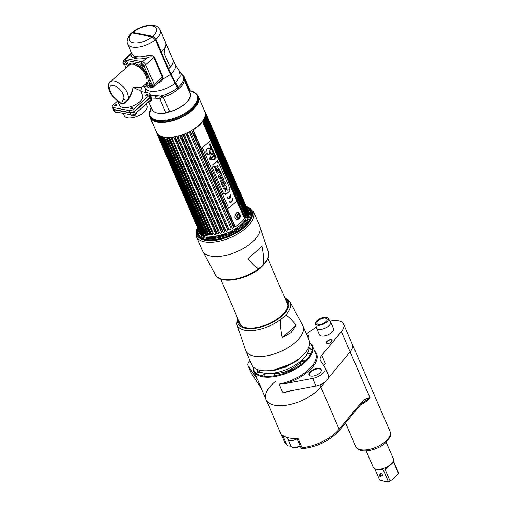 <?xml version="1.0" encoding="UTF-8"?>
<svg xmlns="http://www.w3.org/2000/svg" width="507" height="507" viewBox="0 0 507 507"><rect width="100%" height="100%" fill="white"/><g stroke="black" fill="none" stroke-linecap="round" stroke-linejoin="round"><path stroke-width="0.76" d="M135.553 33.006A15.014 7.092 -23.4 0 0 135.147 33.297M136.415 33.544A13.169 6.223 156.6 0 1 136.827 33.253M198.383 96.641L204.866 111.622A26.288 12.422 156.6 0 1 192.641 129.83A26.288 12.422 156.6 0 1 163.71 137.131A26.288 12.422 156.6 0 1 156.619 132.498L150.135 117.516A26.288 12.422 -23.4 0 0 157.227 122.149A26.288 12.422 -23.4 0 0 186.158 114.848A26.288 12.422 -23.4 0 0 198.383 96.641A26.288 12.422 -23.4 0 0 197.876 95.709M149.806 116.515A26.288 12.422 -23.4 0 0 150.135 117.516M165.751 112.649A20.134 9.513 -23.4 0 0 185.366 103.662A20.134 9.513 -23.4 0 0 189.231 91.723M196.754 94.239L197.236 94.809A26.231 12.396 156.6 0 1 187.514 113.524A26.231 12.396 156.6 0 1 157.126 121.794A26.231 12.396 156.6 0 1 149.584 115.431L149.508 114.69A26.009 12.288 -23.4 0 0 156.98 120.996A26.009 12.288 -23.4 0 0 187.108 112.801A26.009 12.288 -23.4 0 0 196.754 94.239L190.854 90.981A25.61 12.098 -23.4 0 1 190.581 109.157A25.61 12.098 -23.4 0 1 156.993 120.203A25.61 12.098 -23.4 0 1 151.168 108.156L151.365 107.814M196.456 105.057A24.342 11.503 156.6 0 1 196.786 105.158M190.201 93.218A23.322 11.021 -23.4 0 0 189.827 93.123M190.214 95.715A19.171 9.056 156.6 0 1 190.372 96.381M178.261 89.188A19.912 9.405 -23.4 0 0 178.698 88.814A19.912 9.405 -23.4 0 0 178.838 88.687M184.123 79.757L189.878 93.237A19.83 9.367 156.6 0 1 185.087 103.688A19.83 9.367 156.6 0 1 165.681 112.497M157.633 83.199A17.815 8.416 -23.4 0 0 158.336 83.009C160.485 82.229 161.961 80.898 162.753 79.022L162.893 76.798L154.413 57.202C152.588 55.358 150.002 54.889 146.656 55.795A17.726 8.378 156.6 0 1 131.75 53.489L127.637 43.976C125.603 40.814 129.317 34.558 131.383 33.215L132.384 33.006L152.113 36.815L155.319 39.749L170.308 74.383L178.293 89.251A20.223 9.557 156.6 0 1 164.794 96.438L163.457 97.547L160.364 95.956L155.072 95.386A20.172 9.532 156.6 0 1 150.522 94.999M134.818 56.131L135.908 58.641M177.659 87.8A20.223 9.557 -23.4 0 1 160.364 95.956L160.18 97.04L155.18 96.679A1.496 0.849 88.2 0 0 155.072 95.386M153.165 86.475A3.118 1.565 -131.5 0 0 154.141 86.285L161.936 78.896L162.753 79.022A17.726 8.378 -23.4 0 0 170.308 74.383M154.413 57.202A1.496 0.71 -23.4 0 0 153.805 57.602L162.284 77.191L161.936 78.896M154.141 86.285A3.118 1.565 -131.5 0 0 154.185 84.358L145.705 64.769A3.118 1.565 -131.5 0 0 142.505 61.835L126.116 58.673A3.118 1.565 -131.5 0 0 125.14 58.863A3.118 1.565 48.5 0 1 126.116 58.673L142.505 61.835A3.118 1.565 48.5 0 1 145.705 64.769L154.185 84.358A3.118 1.565 48.5 0 1 154.141 86.285L152.556 87.692A3.118 1.565 -131.5 0 0 152.601 85.759L144.121 66.17A3.118 1.565 -131.5 0 0 140.921 63.236L124.532 60.073A3.118 1.565 -131.5 0 0 123.556 60.263A3.118 1.565 -131.5 0 0 123.359 61.778M144.634 84.827L147.055 85.296L144.634 84.827M148.5 85.575L150.661 85.994L148.5 85.575M151.904 86.228L152.81 86.405L151.904 86.228M144.121 66.17L153.805 57.602C152.309 56.569 150.066 56.632 147.062 57.798A1.496 0.368 74.5 0 0 146.656 55.795M131.547 52.88L130.679 54.636A19.228 9.082 -23.4 0 0 147.062 57.798L140.921 63.236M124.532 60.073L130.679 54.636L131.307 53.406M124.887 60.143A3.118 1.565 -131.5 0 0 125.102 60.789L125.102 60.789A3.118 1.565 48.5 0 1 124.887 60.143M126.649 64.376L127.599 66.563L126.649 64.376M135.306 58.501L134.152 55.84M148.126 80.087A15.229 7.193 -23.4 0 0 150.313 80.474M162.329 77.913A15.229 7.193 -23.4 0 0 163.058 77.571M136.966 64.617A10.115 5.07 48.5 0 1 138.76 65.397M141.903 67.659A10.115 5.07 48.5 0 1 147.214 76.196M132.365 33.006A2.624 1.312 48.5 0 1 133.107 32.904L152.867 36.719A2.624 1.312 48.5 0 1 155.56 39.185L170.548 73.819A35.452 17.783 -131.5 0 0 175.403 82.679A18.227 9.139 48.5 0 1 177.9 87.236L177.551 87.546M161.575 97.623L162.785 96.368M178.008 88.605A18.974 8.968 -23.4 0 0 178.027 88.586L177.564 87.534L178.027 88.586A18.974 8.968 -23.4 0 0 178.578 88.085M159.882 97.04L159.895 99.119M151.77 97.889A21.471 10.146 -23.4 0 0 155.319 98.06L159.794 98.89L165.916 113.029A21.471 10.146 156.6 0 1 152.499 110.437L149.052 102.471M148.912 102.141L148.722 101.704M165.593 112.288A19.976 9.437 -23.4 0 0 168.958 111.629L169.363 111.071L163.704 97.984L163.976 96.843M162.867 96.856A19.976 9.437 156.6 0 1 161.993 97.065L160.827 98.282L160.58 100.703M183.921 78.484L183.971 78.731A20.223 9.557 156.6 0 1 178.87 88.75L178.242 87.299A18.727 9.392 -131.5 0 0 175.675 82.622A34.958 17.53 48.5 0 1 170.884 73.883L168.66 68.737A17.726 8.378 -23.4 0 0 172.938 59.376A17.726 8.378 -23.4 0 0 172.386 58.47M181.924 74.314L183.059 75.98A1.496 0.856 -31.3 0 1 182.793 75.904M155.896 39.248A17.726 8.378 156.6 0 0 160.174 29.894L165.637 42.518A17.726 8.378 156.6 0 1 161.359 51.872L155.896 39.248A3.118 1.565 -131.5 0 0 152.696 36.314L132.929 32.505A3.118 1.565 -131.5 0 0 131.953 32.689A3.118 1.565 -131.5 0 0 131.731 33.018M190.1 90.645A21.471 10.146 156.6 0 1 190.163 90.709L184.047 76.57L181.493 73.971M188.236 89.378A21.471 10.146 156.6 0 1 188.845 89.701M184.149 76.887L190.264 91.026L189.998 92.369L183.933 78.357L184.149 76.887M171.239 65.739A17.479 8.258 156.6 0 1 168.489 68.705L161.194 51.841A17.479 8.258 -23.4 0 0 161.302 51.739M150.959 96.007L151.815 97.984A3.118 1.477 156.6 0 1 151.061 99.632L135.369 113.517A3.118 1.477 156.6 0 1 131.237 114.899L114.855 111.736A3.118 1.477 156.6 0 1 114.012 111.185L113.156 109.208A3.118 1.477 -23.4 0 0 113.993 109.759L130.381 112.922A3.118 1.477 -23.4 0 0 134.513 111.54L150.205 97.655A3.118 1.477 -23.4 0 0 150.959 96.007A3.118 1.477 -23.4 0 0 150.877 95.861M150.154 97.281L150.516 97.344M123.309 111.28A12.485 5.9 -23.4 0 0 124.823 111.743A12.485 5.9 -23.4 0 0 126.661 111.927M136.345 109.499A12.485 5.9 -23.4 0 0 137.492 108.904M143.861 103.27A12.485 5.9 -23.4 0 0 144.229 102.522M148.766 98.51A1.597 0.754 156.6 0 1 149.28 98.472M131.953 112.833A1.597 0.754 156.6 0 1 132.169 112.611A1.597 0.754 156.6 0 1 132.695 112.25M133.138 112.053A1.597 0.754 156.6 0 1 134.076 111.882M118.087 110.273A1.597 0.754 156.6 0 1 117.687 110.469M143.614 103.485A12.485 5.9 -23.4 0 0 143.215 103.422M123.093 113.327L124.076 115.602A12.485 5.9 -23.4 0 0 127.447 117.801A12.485 5.9 -23.4 0 0 141.187 114.335A12.485 5.9 -23.4 0 0 146.992 105.684L146.225 103.916M146.25 94.606L147.759 94.898M115.837 105.614L116.686 104.867M143.044 86.228L148.424 87.267M150.959 87.755L151.58 87.876A3.118 1.565 -131.5 0 0 152.556 87.692M123.993 63.305L126.009 67.963M139.146 67.311A12.485 6.261 -131.5 0 1 145.845 83.756L141.504 87.597L133.202 87.375C132.441 94.53 126.516 103.586 122.852 103.631L122.402 103.567A3.118 2.681 -144.3 0 1 121.8 103.079L121.281 103.618L118.499 101.831M121.8 103.079L123.467 99.112A9.36 4.696 -131.5 0 0 118.828 88.408A9.36 4.696 -131.5 0 0 109.873 86.678A9.36 4.696 -131.5 0 0 114.5 97.382L121.287 103.612M141.504 87.597L140.705 91.165L133.202 87.375C132.169 91.906 130.356 95.912 127.758 99.397A12.485 6.261 -131.5 0 0 124.817 88.744A12.485 6.261 -131.5 0 0 114.322 81.012A12.485 6.261 -131.5 0 0 110.418 81.76L129.298 65.054A12.485 6.261 -131.5 0 1 133.202 64.307A12.485 6.261 -131.5 0 1 138.867 67.095M128.138 66.087A13.233 6.635 48.5 0 1 133.423 63.274A13.233 6.635 48.5 0 1 138.684 65.682M139.539 66.309A13.233 6.635 48.5 0 1 147.733 77.723A13.233 6.635 48.5 0 1 144.679 84.783M140.705 91.165L142.524 95.367A12.485 5.9 156.6 0 1 139.514 101.958A12.485 5.9 156.6 0 1 127.827 107.421A12.485 5.9 156.6 0 1 119.614 105.285L117.852 101.223M149.971 93.725L150.826 95.703A3.118 1.477 156.6 0 1 150.072 97.35L134.38 111.236A3.118 1.477 156.6 0 1 130.248 112.617L129.393 110.64A3.118 1.477 -23.4 0 0 133.525 109.259L149.216 95.373A3.118 1.477 -23.4 0 0 149.971 93.725A3.118 1.477 -23.4 0 0 149.128 93.174L140.889 91.583M129.393 110.64L113.01 107.478A3.118 1.477 -23.4 0 1 112.167 106.926A3.118 1.477 -23.4 0 1 112.922 105.279L117.687 101.058M116.483 105.659A1.312 0.621 -23.4 0 0 116.414 104.753A1.312 0.621 -23.4 0 0 114.69 105.336A1.312 0.621 -23.4 0 0 114.468 105.576M145.674 94.974A1.312 0.621 -23.4 0 0 145.712 95.899A1.312 0.621 -23.4 0 0 147.448 95.316A1.312 0.621 -23.4 0 0 147.41 94.397A1.312 0.621 -23.4 0 0 145.674 94.974M132.308 108.713A1.312 0.621 -23.4 0 0 132.245 107.807A1.312 0.621 -23.4 0 0 130.514 108.39A1.312 0.621 -23.4 0 0 130.293 108.631M130.248 112.617L113.866 109.455A3.118 1.477 156.6 0 1 113.023 108.904L112.167 106.926M115.444 105.786L116.559 104.791M146.548 94.492L147.791 94.727M122.852 103.631L122.402 103.567C124.05 103.339 125.837 101.945 127.758 99.397A3.118 2.643 25.6 0 1 123.467 99.112M118.917 102.224L121.281 103.618M147.036 75.777A9.988 5.007 -131.5 0 0 141.827 67.678M138.741 65.466A9.988 5.007 -131.5 0 0 137.365 64.845M117.193 110.095A2.687 1.268 -23.4 0 0 116.825 110.304M115.495 111.863A2.687 1.268 -23.4 0 0 115.653 112.358A2.687 1.268 -23.4 0 0 118.239 112.389M117.237 112.655A1.47 0.697 156.6 0 1 116.965 112.142M114.62 105.355L114.747 105.101A1.058 0.501 -23.4 0 0 114.531 105.348A1.058 0.501 -23.4 0 0 114.931 105.868A1.058 0.501 -23.4 0 0 116.179 105.38L116.566 105.735M134.647 114.043A1.47 0.697 156.6 0 1 135.477 114.664M131.319 114.912A2.687 1.268 -23.4 0 0 131.484 115.412A2.687 1.268 -23.4 0 0 135.648 114.525A2.687 1.268 -23.4 0 0 136.345 113.308A2.687 1.268 -23.4 0 0 136.11 112.865M133.062 115.71A1.47 0.697 156.6 0 1 133.132 114.721M130.451 108.409L130.572 108.156A1.058 0.501 -23.4 0 0 130.362 108.403A1.058 0.501 -23.4 0 0 130.755 108.923A1.058 0.501 -23.4 0 0 132.01 108.435L132.39 108.79M149.945 100.62A1.47 0.697 156.6 0 1 150.636 101.254M148.025 102.319A2.687 1.268 -23.4 0 0 150.807 101.108A2.687 1.268 -23.4 0 0 151.504 99.898A2.687 1.268 -23.4 0 0 151.257 99.448M139.013 64.991L139.9 64.205A2.687 1.344 48.5 0 1 141.719 64.471A2.687 1.344 48.5 0 1 143.5 66.563L142.606 67.355A2.687 1.344 -131.5 0 0 140.832 65.257A2.687 1.344 -131.5 0 0 139.013 64.991A2.687 1.344 -131.5 0 0 138.861 65.181L138.874 67.101A1.268 0.596 156.6 0 0 139.21 67.323A1.47 0.741 -131.5 0 1 139.691 66.328A1.47 0.741 -131.5 0 1 141.206 67.71A1.268 0.596 156.6 0 0 142.606 67.355M147.163 85.575A2.687 1.344 -131.5 0 0 148.944 87.667A2.687 1.344 -131.5 0 0 150.756 87.933A2.687 1.344 -131.5 0 0 150.794 86.272A2.687 1.344 -131.5 0 0 149.02 84.181A2.687 1.344 -131.5 0 0 147.201 83.915A2.687 1.344 -131.5 0 0 147.163 85.575M147.201 83.915L148.095 83.129A2.687 1.344 48.5 0 1 149.907 83.395A2.687 1.344 48.5 0 1 151.688 85.487A2.687 1.344 48.5 0 1 151.65 87.147L150.756 87.933M151.023 87.337A2.687 1.344 48.5 0 1 148.057 84.789A2.687 1.344 48.5 0 1 147.829 83.725M123.188 61.936L124.076 61.151A2.687 1.344 48.5 0 1 125.894 61.417A2.687 1.344 48.5 0 1 127.669 63.508L126.782 64.3A2.687 1.344 -131.5 0 0 125.001 62.203A2.687 1.344 -131.5 0 0 123.188 61.936A2.687 1.344 -131.5 0 0 123.036 62.127L123.043 64.047A1.268 0.596 156.6 0 0 123.385 64.269A1.47 0.741 -131.5 0 1 123.866 63.274A1.47 0.741 -131.5 0 1 125.381 64.655A1.268 0.596 156.6 0 0 126.782 64.3M248.183 217.896A27.891 13.176 -23.4 0 0 247.099 217.655A27.891 13.176 -23.4 0 0 246.472 217.541M205.354 235.337A27.891 13.176 -23.4 0 0 204.441 236.82M203.541 238.772A27.891 13.176 -23.4 0 0 203.421 239.114M250.686 218.783A27.891 13.176 -23.4 0 0 250.217 218.574M215.557 239.862A14.855 7.022 156.6 0 1 215.336 239.399M242.6 227.605A14.855 7.022 156.6 0 1 242.79 228.08M246.244 220.97A1.559 0.735 -23.4 0 0 246.218 220.76L245.572 219.265M245.527 221.863L245.052 222.288M242.378 223.276L242.809 224.271A1.559 0.735 -23.4 0 0 243.246 224.284M242.809 224.271L241.605 224.037M206.926 240.026A23.645 11.173 156.6 0 1 206.995 239.526M207.629 237.472A23.645 11.173 156.6 0 1 208.339 236.059M209.549 240.223L210.107 239.735M212.522 237.599L214.119 236.186M242.099 228.625A14.304 6.762 -23.4 0 0 242.086 228.239M215.126 237.352A14.304 6.762 156.6 0 1 215.076 236.972M222.535 235.502A15.229 7.193 156.6 0 1 224.164 234.392L224.246 234.316M225.146 234.925L224.759 233.86M238.322 231.287A14.304 6.762 -23.4 0 0 239.462 229.956M241.021 226.242A14.304 6.762 -23.4 0 0 240.787 224.791M239.83 227.174A14.304 6.762 -23.4 0 0 240.451 225.076M230.837 234.804A14.304 6.762 156.6 0 1 228.638 235.755M219.746 237.504A14.304 6.762 156.6 0 1 219.379 237.491M216.92 237.086A14.304 6.762 156.6 0 1 214.968 236.11M236.611 227.998A10.926 5.165 156.6 0 1 234.456 230.527A10.926 5.165 156.6 0 1 233.847 231.034M223.834 235.368A10.926 5.165 156.6 0 1 219.721 235.305M214.524 236.154A14.304 6.762 -23.4 0 0 215.424 237.314M219.201 238.721A14.304 6.762 -23.4 0 0 220.951 238.803M220.361 238.949A14.557 6.876 156.6 0 1 218.72 238.822M215.12 237.358A14.557 6.876 156.6 0 1 214.265 236.173L214.791 237.396M214.829 236.661A14.557 6.876 -23.4 0 0 214.841 237.073M215.976 239.31A14.557 6.876 -23.4 0 0 216.508 239.722M242.029 228.676A14.557 6.876 -23.4 0 0 242.099 228.011M241.509 225.837L240.983 224.614A14.557 6.876 156.6 0 1 241.256 226.046M239.868 229.671A14.557 6.876 156.6 0 1 238.829 230.951M226.654 234.373A24.97 11.262 82.3 0 0 226.04 233.397M224.405 233.981L224.81 235.045M224.823 233.841L225.349 234.855M225.983 233.423L226.299 234.507M227.174 234.171L226.585 233.195M228.752 233.524A24.97 0.748 65.7 0 1 228.372 232.612L228.619 233.581M228.372 232.612L229.018 232.32A24.97 0.748 -114.3 0 0 229.405 233.239M229.557 233.176L229.018 232.32M230.939 232.536L230.622 231.433M224.595 235.115L224.138 234.069M231.756 232.136L231.192 231.154M232.187 230.641L232.58 231.718M233.017 231.484L232.536 230.457M232.688 230.374L233.144 231.42L232.688 230.368M232.897 231.547L232.472 230.489M230.761 231.933A4.658 2.199 156.6 0 1 231.319 231.87L231.065 231.217M226.103 233.854A24.97 17.111 36.3 0 1 226.42 234.462M231.541 231.756A24.97 16.129 93.6 0 0 231.686 232.168M231.433 232.295L231.319 231.87M246.465 207.141A28.297 13.372 156.6 0 1 240.679 227.637A28.297 13.372 156.6 0 1 205.633 238.176A28.297 13.372 156.6 0 1 197.774 228.213M198.326 229.253A27.251 12.878 -23.4 0 0 206.172 237.251A27.251 12.878 -23.4 0 0 238.708 227.998A27.251 12.878 -23.4 0 0 246.953 208.345M198.427 228.461A27.251 12.878 -23.4 0 0 198.376 228.777M248.005 208.174A28.81 13.613 156.6 0 1 240.762 229.031A28.81 13.613 156.6 0 1 205.665 239.317A28.81 13.613 156.6 0 1 197.477 230.039M205.031 238.049A28.031 13.245 -23.4 0 0 205.899 238.239A28.031 13.245 -23.4 0 0 248.671 219.163M203.592 122.485L202.534 121.617L244.501 218.587L244.596 217.243L203.592 122.485A26.529 12.536 -23.4 0 0 203.985 121.914L245.192 217.598A26.028 12.295 156.6 0 0 245.743 216.679L245.825 215.304A26.529 12.536 -23.4 0 0 246.117 214.74L246.25 215.709A26.028 12.295 -23.4 0 0 246.63 214.816L204.67 117.846A26.028 12.295 156.6 0 1 204.289 118.733L246.117 214.74M244.596 217.243A26.529 12.536 -23.4 0 0 244.995 216.673M235.077 226.667L234.576 226.109L235.128 226.883A26.028 12.295 156.6 0 0 244.501 218.587M233.771 226.604A26.529 12.536 -23.4 0 0 234.576 226.109L193.573 131.351A26.529 12.536 -23.4 0 1 192.761 131.845L191.76 130.768A26.028 12.295 156.6 0 1 190.423 131.528L232.39 228.505A26.028 12.295 156.6 0 0 233.727 227.738L233.771 226.604L192.761 131.845M227.852 230.457L186.132 134.051L227.858 230.47L227.916 229.633A26.529 12.536 -23.4 0 0 228.803 229.234L229.5 229.982A26.028 12.295 -23.4 0 0 230.9 229.291L230.907 228.194A26.529 12.536 -23.4 0 0 231.762 227.744M207.249 233.854L165.776 137.67A26.028 12.295 156.6 0 1 164.648 137.524L164.56 138.88A26.529 12.536 -23.4 0 1 164.224 138.817A26.529 12.536 156.6 0 1 163.894 138.747L163.501 137.302A26.028 12.295 156.6 0 1 162.506 137.042L162.405 138.36L203.408 233.112L204.467 234.012A26.028 12.295 156.6 0 0 205.468 234.278L204.898 233.505A26.529 12.536 156.6 0 0 205.227 233.569A26.529 12.536 -23.4 0 0 205.563 233.632L206.615 234.494A26.028 12.295 156.6 0 0 207.743 234.646L207.249 233.854A26.529 12.536 -23.4 0 0 207.984 233.911L209.017 234.741A26.028 12.295 156.6 0 0 210.253 234.779L209.835 233.961A26.529 12.536 -23.4 0 0 210.633 233.942L211.641 234.747A26.028 12.295 156.6 0 0 212.965 234.665L212.617 233.816A26.529 12.536 -23.4 0 0 213.466 233.733L214.442 234.513A26.028 12.295 -23.4 0 0 215.836 234.316L215.557 233.435A26.529 12.536 -23.4 0 0 216.445 233.277L217.37 234.038A26.028 12.295 156.6 0 0 218.815 233.733L218.606 232.814A26.529 12.536 -23.4 0 0 219.512 232.586L220.393 233.34A26.028 12.295 -23.4 0 0 221.863 232.922L221.717 231.965A26.529 12.536 -23.4 0 0 222.63 231.674L223.454 232.415A26.028 12.295 156.6 0 0 224.924 231.902L224.835 230.9A26.529 12.536 -23.4 0 0 225.742 230.546L226.502 231.293A26.028 12.295 -23.4 0 0 227.954 230.685L227.865 230.482M245.838 210.012A25.103 11.864 156.6 0 1 247.137 212.496M249.254 214.651L247.302 213.859A25.103 11.864 156.6 0 1 233.074 230.159A25.103 11.864 156.6 0 1 207.521 235.92A25.103 11.864 156.6 0 1 202.109 233.429L199.973 231.382M244.19 206.21A26.028 12.295 156.6 0 1 244.716 206.571L205.817 116.68M244.697 206.216L244.716 206.571M245.952 206.514L205.69 113.403M246.345 207.426L246.256 206.894A26.529 12.536 -23.4 0 0 245.984 206.514M247.017 209.492L246.947 208.314A26.529 12.536 -23.4 0 0 246.789 207.876L246.732 208.732M247.245 211.273L247.251 209.885A26.529 12.536 -23.4 0 0 247.207 209.41L247.201 209.397M247.277 211.337A26.028 12.295 156.6 0 1 247.277 211.533A26.028 12.295 156.6 0 1 247.258 212.135L247.232 211.083A26.529 12.536 -23.4 0 1 247.163 211.596L206.159 116.838A26.529 12.536 -23.4 0 0 206.229 116.325L247.232 211.083M206.159 116.838L205.183 116.052L247.143 213.029L247.163 211.596M247.143 213.029A26.028 12.295 156.6 0 1 246.947 213.878L246.865 212.864A26.529 12.536 -23.4 0 1 246.687 213.409L246.624 214.556M245.825 215.304L204.822 120.546A26.529 12.536 -23.4 0 0 205.113 119.988M246.687 213.409L205.684 118.651A26.529 12.536 -23.4 0 0 205.861 118.112L246.865 212.864M247.251 209.885L206.248 115.133A26.529 12.536 -23.4 0 0 206.197 114.652L247.207 209.41M246.947 208.314L205.943 113.555A26.529 12.536 -23.4 0 0 205.785 113.124L246.789 207.876M204.625 111.597L205.253 112.142A26.529 12.536 -23.4 0 0 204.98 111.755L204.879 111.648M246.256 206.894L205.861 113.536M205.557 112.846L205.259 112.155M204.898 233.505L163.894 138.747M164.56 138.88L205.563 233.632M166.245 139.102A26.529 12.536 -23.4 0 0 166.98 139.152L207.984 233.911M209.835 233.961L168.831 139.203A26.529 12.536 -23.4 0 0 169.63 139.191L210.633 233.942M212.617 233.816L171.613 139.064A26.529 12.536 -23.4 0 0 172.462 138.975L213.466 233.733M215.557 233.435L174.554 138.677A26.529 12.536 -23.4 0 0 175.441 138.519L216.445 233.277M218.606 232.814L177.602 138.056A26.529 12.536 -23.4 0 0 178.508 137.834L219.512 232.586M221.717 231.965L180.714 137.207A26.529 12.536 -23.4 0 0 181.626 136.915L222.63 231.674M224.835 230.9L183.832 136.142A26.529 12.536 -23.4 0 0 184.738 135.794L225.742 230.546M227.916 229.633L186.912 134.881A26.529 12.536 -23.4 0 0 187.799 134.475L228.803 229.234M230.907 228.194L189.903 133.442A26.529 12.536 -23.4 0 0 190.759 132.986M204.822 120.546L203.782 119.709A26.028 12.295 156.6 0 1 203.225 120.622L203.985 121.914M205.684 118.651L204.872 118.074M205.183 116.052A26.028 12.295 156.6 0 1 204.98 116.902L205.861 118.112M205.297 115.108A26.028 12.295 156.6 0 1 205.297 115.159L206.229 116.325M206.248 115.133L205.31 114.36M205.227 113.536L206.197 114.652M205.943 113.555L205.265 113.01M204.98 112.25L205.785 113.124M168.831 139.203L168.292 137.803A26.028 12.295 156.6 0 1 167.057 137.771L166.98 139.152M171.613 139.064L171.005 137.689A26.028 12.295 156.6 0 1 169.674 137.777L169.63 139.191M174.554 138.677L173.869 137.34A26.028 12.295 156.6 0 1 172.475 137.536L172.462 138.975M177.602 138.056L176.854 136.757A26.028 12.295 156.6 0 1 175.409 137.067L175.441 138.519M180.714 137.207L179.896 135.946A26.028 12.295 156.6 0 1 178.426 136.364L178.508 137.834M183.832 136.142L182.957 134.925A26.028 12.295 156.6 0 1 181.487 135.445L181.626 136.915M186.912 134.881L185.987 133.709A26.028 12.295 156.6 0 1 184.542 134.317L184.738 135.794M189.903 133.442L188.94 132.314A26.028 12.295 156.6 0 1 187.533 133.005L187.799 134.475M202.534 121.617A26.028 12.295 -23.4 0 1 193.161 129.906L234.995 226.42M193.325 130.185L193.573 131.351M200.271 229.373A25.103 11.864 156.6 0 1 200.29 228.556M203.408 233.112A26.529 12.536 156.6 0 1 202.832 232.916L161.505 136.7A26.028 12.295 156.6 0 1 160.649 136.326L160.548 137.606A26.529 12.536 156.6 0 1 160.06 137.34L159.813 135.87A26.028 12.295 156.6 0 1 159.116 135.394L159.021 136.63A26.529 12.536 156.6 0 1 158.64 136.307L158.45 134.83M159.021 136.63L200.024 231.388L201.076 232.371A26.028 12.295 156.6 0 0 201.773 232.846L201.07 232.098A26.529 12.536 156.6 0 0 201.552 232.358L160.561 137.612L201.552 232.358L202.61 233.302A26.028 12.295 156.6 0 0 203.465 233.67L202.832 232.916M200.024 231.388A26.529 12.536 156.6 0 1 199.644 231.065L158.64 136.307M157.918 134.26L157.848 135.458L198.852 230.21L199.682 231.04M198.554 231.712L198.845 230.203A26.529 12.536 156.6 0 1 198.573 229.829L157.569 135.071L157.443 133.601M198.605 228.435L157.937 134.729L199.409 230.571L198.567 229.81M199.409 230.571A26.028 12.295 156.6 0 1 199.055 229.918L157.937 134.887M198.471 229.341L199.055 229.918M157.1 133.233L157.043 134.089L198.269 229.126M198.047 228.847A26.529 12.536 156.6 0 1 197.882 228.41L157.069 134.089M198.776 229.164L197.971 228.435M157.88 135.451L197.629 227.313L198.395 228.226M197.629 227.313A26.529 12.536 156.6 0 1 197.578 226.838L157.924 135.192M159.103 136.516L198.281 227.364M198.307 227.39L197.743 226.883M198.522 227.605A26.028 12.295 156.6 0 1 198.535 226.806L159.128 135.749M159.071 136.605L197.85 226.065M198.44 225.697L197.667 225.127M198.82 225.165A26.028 12.295 -23.4 0 0 198.687 225.716M160.681 137.131L198.845 225.064M198.636 224.842L160.618 137.555M160.605 137.581L197.964 223.853M158.254 134.716L158.463 135.192M157.455 134.114L157.221 133.563M156.631 132.574L156.828 133.024M157.1 133.652L157.481 134.539M157.043 134.089A26.529 12.536 156.6 0 1 156.878 133.658L156.815 132.479M157.848 135.458A26.529 12.536 156.6 0 1 157.569 135.071M201.07 232.098L160.06 137.34M162.405 138.36A26.529 12.536 156.6 0 1 161.828 138.164M196.19 106.026A25.103 11.864 -23.4 0 0 195.816 105.963M158.691 122.029A25.103 11.864 -23.4 0 0 158.482 122.345M236.281 213.111C233.828 217.858 234.703 219.88 238.905 219.17C241.915 216.546 239.133 210.113 236.281 213.111M203.782 119.709L245.743 216.679M247.27 211.058L205.519 114.576M205.354 114.474L205.975 115.9M247.15 211.875L206.013 116.819M205.557 113.866L205.316 113.315M206.076 116.033L205.386 114.443M157.924 134.431L158.507 135.775M201.076 232.371L159.116 135.394M202.61 233.302L160.649 136.326M204.467 234.012L162.506 137.042M206.615 234.494L164.648 137.524M209.017 234.741L167.057 137.771M171.594 139.064L212.604 233.822M211.641 234.747L169.674 137.777M177.361 137.936L218.485 232.96M217.37 234.038L175.409 137.067M221.578 232.257L180.327 136.941M180.226 136.776L221.597 232.383M183.287 135.686L224.702 231.388M223.454 232.415L181.487 135.445M191.76 130.768L233.727 227.738M232.124 227.89L190.816 132.441M193.611 130.844L234.887 226.23M195.468 106.413A24.355 11.509 156.6 0 1 195.822 106.483A24.355 11.509 156.6 0 1 195.848 106.483M246.548 215.038A24.355 11.509 -23.4 0 0 246.592 214.48M237.441 215.164L237.099 217.021M159.046 122.409A24.355 11.509 156.6 0 1 159.255 122.086M160.681 137.036L201.431 231.198A24.355 11.509 -23.4 0 0 202.312 232.605M238.005 212.414A3.745 2.712 -79.1 0 1 239.83 215.595M239.462 217.471A3.745 2.712 -79.1 0 1 238.379 219.068A3.745 2.712 -79.1 0 1 236.573 219.74M237.276 217.452A1.496 1.084 100.9 0 0 237.593 217.25A1.496 1.084 100.9 0 0 238.17 215.83A1.496 1.084 100.9 0 0 237.555 214.632M238.467 218.732A3.27 2.37 -79.1 0 1 238.201 218.935A3.27 2.37 -79.1 0 1 235.14 217.795A3.27 2.37 -79.1 0 1 236.18 213.441A3.27 2.37 -79.1 0 1 239.203 213.764C240.204 215.545 239.995 217.173 238.569 218.65L238.201 218.935M237.542 214.645L237.701 214.879A1.73 1.255 100.9 0 0 237.181 217.262A1.73 1.255 100.9 0 0 238.905 217.674L238.949 217.883A2.003 1.451 100.9 0 0 239.545 215.114A2.003 1.451 100.9 0 0 237.542 214.645A2.003 1.451 100.9 0 0 236.946 217.414A2.003 1.451 100.9 0 0 238.949 217.883M239.722 215.988A3.27 2.37 -79.1 0 1 239.513 217.066M217.598 160.979L217.814 161.48L217.281 161.948L217.44 161.365M217.49 161.467L217.592 160.992M217.433 161.372L217.275 161.948L217.484 161.467M217.896 161.106A0.678 0.494 -79.1 0 1 217.015 161.879A0.678 0.494 -79.1 0 1 217.896 161.106A0.678 0.494 100.9 0 0 217.009 161.879A0.678 0.494 100.9 0 0 217.89 161.099M212.04 153.089L214.613 158.881L214.429 159.318L209.22 159.965M212.56 156.777A0.482 0.349 100.9 0 0 213.181 156.226A0.482 0.349 100.9 0 0 212.56 156.777M212.275 157.424L212.027 156.847L210.304 157.975A0.716 0.52 100.9 0 0 210.804 159.122L212.275 157.424M208.84 148.272L209.803 153.52L208.003 154.388L209.822 153.526L208.859 148.266L207.04 149.14L206.926 149.628A4.348 3.15 100.9 0 0 206.932 150.104L206.748 150.192A3.188 2.307 100.9 0 0 207.129 151.954A3.188 2.307 100.9 0 0 207.407 153.76L207.585 153.672A4.348 3.15 -79.1 0 1 207.572 153.665L207.401 153.748M207.914 153.995L208.003 154.394M209.023 148.012A3.378 2.446 -79.1 0 1 210.842 150.541A3.378 2.446 -79.1 0 1 209.556 154.058A3.378 2.446 -79.1 0 1 207.743 154.641M207.585 153.672A4.348 3.15 100.9 0 0 207.743 154.077M210.525 140.521L236.744 201.108L228.651 208.269L202.432 147.683L210.525 140.521M216.54 161.48L212.68 164.895L213.314 166.347L212.218 167.316L223.847 194.194L224.943 193.224L225.564 194.656L229.424 191.24L228.803 189.808L229.931 188.807L218.302 161.936L217.173 162.931L216.54 161.48M228.936 201.336A2.579 1.87 100.9 0 0 231.509 201.944A2.579 1.87 100.9 0 0 232.276 198.376L231.94 198.674A2.053 1.489 -79.1 0 1 231.325 201.52A2.053 1.489 -79.1 0 1 229.272 201.032L228.936 201.336M229.589 198.041A2.053 1.489 -79.1 0 1 227.713 197.419L227.37 197.717A2.579 1.87 100.9 0 0 229.944 198.326A2.579 1.87 100.9 0 0 230.717 194.764L230.374 195.062A2.053 1.489 -79.1 0 1 229.925 197.743L229.392 196.513L229.056 196.817L229.589 198.041M214.448 159.318L214.632 158.887L212.173 153.203L211.818 153.247L209.106 159.578L209.277 159.965L214.448 159.318M216.109 157.569L215.614 157.588L215.798 156.859L215.12 157.544L215.304 158.279L216.109 157.569M215.088 156.39L214.955 157.157L214.645 156.758L214.917 157.379L215.716 156.669L215.443 156.036L215.564 156.619L215.291 156.859L215.088 156.39M215.399 155.934L214.981 154.965L214.353 156.074L215.399 155.934M214.791 154.521L214.055 154.515L214.125 155.548L214.791 154.521M213.466 154.033L214.271 153.323L213.466 154.033M214.119 152.968L213.434 153.57L213.827 152.303L213.029 153.013L213.732 152.556L213.365 153.798L214.119 152.968M212.528 151.549L213.174 150.788L212.471 151.416L212.23 151.168L212.528 151.549M211.647 147.258L210.639 147.499L210.988 148.298L211.647 147.258M211.387 146.656L210.582 147.366L211.387 146.656M210.76 145.217L210.031 145.693L210.424 144.432L209.619 145.141L210.329 144.685L209.961 145.927L210.76 145.217M213.447 152.176L213.51 152.315C213.517 150.23 212.756 153.627 212.889 152.056L212.826 151.923C212.883 153.887 213.555 150.509 213.447 152.176M212.972 150.326L212.477 150.338L212.667 149.616L211.983 150.3L212.173 151.029L212.972 150.326M211.495 149.47L212.332 149.109L211.787 150.142L212.433 149.039L212.053 148.817L211.495 149.47M211.673 148.006C211.793 148.665 211.666 148.773 211.292 148.336L211.673 148.006M210.247 146.016L210.386 146.796L211.045 146.428L210.906 145.648L210.247 146.016M209.423 144.045C209.41 146.067 210.177 142.619 210.044 144.299L210.101 144.444C210.126 142.353 209.347 145.801 209.48 144.184L209.423 144.045M216.996 161.917A0.735 0.532 100.9 0 0 217.953 161.074A0.735 0.532 100.9 0 0 216.996 161.917M207.205 148.602A3.378 2.446 100.9 0 0 206.203 153.266A3.378 2.446 100.9 0 0 209.568 154.058A3.378 2.446 100.9 0 0 210.576 149.394A3.378 2.446 100.9 0 0 207.205 148.602M224.506 188.002L225.197 190.144M226.42 186.544L227.161 190.201M226.439 187.856L225.216 191.456M225.482 183.433L226.008 184.643L223.783 186.608L224.265 187.71L223.498 188.395M222.782 184.295L223.276 185.353M223.536 178.939L224.278 181.842L223.555 178.908L221.128 182.919L221.673 184.174L225.266 182.856L224.74 181.652L225.228 182.85L221.667 184.155M223.2 181.43L222.332 182.723M222.877 177.412L223.378 178.565L220.387 181.208M220.906 177.342L219.328 178.762M221.819 174.966L222.307 176.094L221.305 178.825M220.355 171.575L221.603 174.471L218.618 177.114M218.828 168.058L220.177 171.17L217.186 173.812M216.552 170.175L217.357 171.962M217.807 169.452L218.492 170.954M215.874 167.614L214.607 167.849L215.912 167.602L215.171 169.154L215.767 170.529L217.078 167.437L218.175 166.467L217.642 165.238L218.143 166.461L217.047 167.43L215.748 170.491M216.533 161.486L217.167 162.918M218.289 161.948L229.912 188.807L228.784 189.802L229.405 191.24L225.558 194.644M224.931 193.23L223.84 194.181M227.174 190.226L225.032 189.149L224.525 187.977L226.661 189.048L227.174 190.226M226.04 184.649L225.507 183.414L223.289 185.378L222.807 184.275L222.015 184.973L223.511 188.42L224.297 187.717L223.821 186.614L226.04 184.649M224.74 181.652L224.284 181.861M223.41 178.572L222.903 177.393L221.28 178.889L222.339 176.1L221.844 174.947L218.828 177.608L219.341 178.787L220.963 177.285L219.899 180.086L220.399 181.24L223.41 178.572M218.631 177.139L221.641 174.478L220.374 171.556L219.67 172.177L220.406 173.869L218.092 175.91L218.631 177.139M220.209 171.176L218.853 168.039L218.149 168.66L218.973 170.561L218.504 170.979L217.833 169.433L217.129 170.054L217.801 171.607L217.37 171.987L216.578 170.156L215.874 170.777L217.199 173.838L220.209 171.176M217.642 165.238L216.527 166.22L214.024 166.499L214.613 167.861M223.219 181.405L223.555 182.178L222.313 182.754L223.219 181.405M232.257 198.395A2.579 1.87 -79.1 0 1 232.06 201.184A2.579 1.87 -79.1 0 1 230.102 202.388M229.253 201.051A2.053 1.489 100.9 0 0 230.197 201.868M227.687 197.438A2.053 1.489 100.9 0 0 228.638 198.256M229.373 196.532L229.893 197.736A2.053 1.489 100.9 0 0 229.912 197.711M230.691 194.783A2.579 1.87 -79.1 0 1 230.495 197.565A2.579 1.87 -79.1 0 1 228.537 198.769M165.928 43.539L172.805 59.433A17.587 8.308 156.6 0 1 171.588 65.359C170.694 66.328 169.864 66.125 169.091 64.75L164.198 53.438L164.598 49.204A17.587 8.308 -23.4 0 0 165.935 43.596M261.263 266.847L259.565 267.943C258.164 269.597 254.324 266.498 248.05 258.659L262.03 246.282C264.141 257.816 264.369 264.109 262.708 265.161L261.263 266.847M197.66 228.701A29.216 13.803 -23.4 0 0 211.704 240.21A29.216 13.803 -23.4 0 0 244.216 226.876A29.216 13.803 -23.4 0 0 246.903 207.388M200.557 237.954L199.726 236.706M199.093 233.011L199.555 230.919M200.271 229.215L200.436 228.891M200.595 229.253L200.392 229.646M199.752 231.173L199.264 233.29M199.707 236.687L200.309 237.789M251.611 216.09L251.32 214.442L251.732 215.412M248.943 211.051L247.258 209.98M199.042 230.419L198.7 232.162M200.259 237.574L200.189 237.08L202.819 239.063M205.329 239.767A28.119 13.283 156.6 0 1 200.797 237.504M247.239 209.689L248.791 210.697M251.307 214.638L251.44 216.768M247.27 210.69L249.184 211.837M249.241 212.129L247.27 210.988M199.688 233.885L200.284 231.68M201.14 230.52L200.937 230.913M200.499 231.889L199.872 234.101M246.446 211.413L246.82 211.546M247.283 211.723L249.336 212.813M251.44 214.892L251.7 215.317M251.757 215.507L251.485 215.095M249.349 213.079L247.283 212.021M200.335 234.583L201.045 232.415M201.165 232.155L201.532 231.414M201.704 231.743L201.482 232.174M201.273 232.624L200.538 234.766M200.328 237.232L200.385 237.739M247.289 212.775L249.349 213.739M249.33 213.998L247.296 213.086M200.715 238.132L200.696 237.606M201.051 235.178L201.83 233.163M202.059 233.378L201.266 235.337M251.136 215.874L251.466 216.166M249.21 214.911L247.296 214.169M201.837 235.698L202.648 233.892M202.895 234.082L202.078 235.837M247.232 214.936L249.064 215.57M251.402 217.161L250.895 216.806M248.988 215.836L247.182 215.247M202.705 236.161L203.37 234.83L202.629 234.589M203.554 234.507L203.37 234.83M203.833 234.665L202.971 236.281M251.32 217.731L250.712 217.364M248.772 216.508L247.017 216.007M251.276 217.966L250.629 217.598M248.671 216.781L246.928 216.318M204.568 235.02L203.662 236.56M204.879 235.153L203.953 236.668M251.13 218.561L250.388 218.194M248.379 217.478L246.662 217.085M250.743 218.65L250.274 218.441M248.246 217.763L246.535 217.402M250.99 216.476L251.447 216.73M248.417 215.317L249.076 215.526M251.022 216.369L251.453 216.616M238.467 320.075A26.402 12.472 -23.4 0 0 253.563 327.94A26.402 12.472 -23.4 0 0 281.043 316.013A26.402 12.472 -23.4 0 0 285.58 299.688M282.241 337.662C280.13 326.134 279.908 319.841 281.562 318.789L284.712 316.007C286.106 314.353 289.947 317.445 296.221 325.291L291.012 332.687L282.241 337.662L296.221 325.291M302.894 325.836L309.061 340.07A31.181 14.728 156.6 0 1 301.538 356.522A31.181 14.728 156.6 0 1 272.341 370.173A31.181 14.728 156.6 0 1 251.827 364.837L245.667 350.597A31.181 14.728 156.6 0 0 266.181 355.939A31.181 14.728 156.6 0 0 295.378 342.288A31.181 14.728 -23.4 0 0 302.894 325.836L289.662 301.183L284.579 297.381M290.853 445.907A2.345 1.109 156.6 0 1 290.454 446.179L287.665 445.792L286.626 444.709A31.884 15.064 156.6 0 1 284.357 441.781L266.105 399.611A31.884 15.064 -23.4 0 0 290.226 404.447A31.884 15.064 -23.4 0 0 320.868 387.094L325.38 381.651L320.868 387.094A31.884 15.064 156.6 0 1 290.226 404.447A31.884 15.064 156.6 0 1 266.105 399.611A31.884 15.064 -23.4 0 1 271.182 385.32M361.903 401.798C364.419 399.44 367.119 398.109 370.015 397.799L361.833 403.287A2.345 1.515 -140.3 0 0 361.903 401.798L339.113 429.264L319.892 384.832M330.108 321.134A18.727 8.847 156.6 0 1 343.588 324.119L352.327 344.316A18.727 8.847 156.6 0 1 350.115 351.839L328.333 378.095L350.122 351.833A18.727 8.847 -23.4 0 0 352.333 344.31A18.727 8.847 -23.4 0 0 352.213 344.044M296.931 438.308A2.345 1.109 -23.4 0 0 298.046 438.511L296.69 438.308A31.884 15.064 156.6 0 1 283.128 435.684L282.659 435.538A2.345 1.109 -23.4 0 0 283.223 435.754M275.979 380.972A31.884 15.064 -23.4 0 0 271.511 384.971M361.833 403.287L339.044 430.754A2.345 1.515 -140.3 0 0 339.113 429.264A31.884 15.064 156.6 0 1 302.014 447.675L301.697 448.346M301.373 448.777L301.38 448.777C316.691 447.161 329.246 441.153 339.044 430.754M312.711 346.744A4.683 2.212 -23.4 0 0 311.716 344.709M309.638 342.567A31.884 15.064 156.6 0 1 312.312 345.806A31.884 15.064 156.6 0 1 289.028 372.296A31.884 15.064 156.6 0 1 253.785 371.13L257.106 378.805A31.884 15.064 -23.4 0 0 257.733 379.952L248.259 366.01A10.983 5.19 156.6 0 1 248.043 365.61A10.983 5.19 156.6 0 1 249.957 360.515M306.38 333.879L316.267 327.116M343.588 324.119A18.727 8.847 156.6 0 1 341.376 331.648L321.793 355.255A12.485 5.9 -23.4 0 0 320.316 360.268A12.485 5.9 -23.4 0 0 320.544 360.692L325.012 367.518A10.983 5.19 156.6 0 1 325.215 367.892A10.983 5.19 156.6 0 1 312.642 378.431L285.707 383.501L279.129 384.084A31.884 15.064 -23.4 0 0 315.633 353.48L312.312 345.806M319.442 368.443A6.648 3.143 156.6 0 1 320.956 371.568A6.648 3.143 156.6 0 1 310.829 376.061A6.648 3.143 156.6 0 1 310.652 376.029A6.648 3.143 156.6 0 1 310.721 371.308A6.648 3.143 156.6 0 1 319.442 368.443M319.214 334.278A7.713 3.644 -23.4 0 0 321.406 335.983A7.713 3.644 -23.4 0 0 330.203 333.644A7.713 3.644 -23.4 0 0 333.308 328.181M327.148 343.416A3.137 1.483 -23.4 0 0 331.305 342.022A3.137 1.483 -23.4 0 0 331.217 339.817A3.137 1.483 -23.4 0 0 327.059 341.205A3.137 1.483 -23.4 0 0 327.148 343.416M307.996 337.618A3.137 1.483 -23.4 0 0 307.99 335.33A3.137 1.483 -23.4 0 0 307.001 335.317M261.232 388.242A31.884 15.064 -23.4 0 0 261.53 388.736L251.535 373.583A10.983 5.19 156.6 0 1 251.32 373.184L248.043 365.61M304.219 361.833A10.926 5.159 156.6 0 1 302.147 361.675A10.926 5.159 156.6 0 1 301.101 361.383M323.662 365.446L325.329 363.43L323.586 365.332A12.485 5.9 156.6 0 1 323.586 365.332M325.215 367.892L328.492 375.465A10.983 5.19 156.6 0 1 315.918 386.004L288.984 391.074L282.931 392.868A31.884 15.064 -23.4 0 0 291.284 390.644M265.928 373.361A31.884 15.064 -23.4 0 0 263.64 376.099M309.086 347.257L309.65 348.556L310.582 348.797M253.785 371.13A31.884 15.064 156.6 0 1 253.253 366.967M253.329 367.049A31.453 14.861 -23.4 0 0 288.686 371.504A31.453 14.861 -23.4 0 0 309.644 342.675M262.48 375.909A32.632 15.419 156.6 0 1 264.641 373.209M257.163 372.645A6.642 3.137 -23.4 0 0 260.966 372.303M257.353 372.138A6.268 2.96 -23.4 0 0 260.173 371.98M310.854 376.067A6.274 2.966 156.6 0 1 309.511 375.047A6.274 2.966 156.6 0 1 312.426 370.699A6.274 2.966 156.6 0 1 319.328 368.957A6.274 2.966 156.6 0 1 321.026 370.066A6.274 2.966 156.6 0 1 320.849 371.745M307.255 353.81A4.683 2.212 -23.4 0 0 311.108 353.1M304.84 353.233L296.684 360.959L285.352 367.201L273.178 370.744L262.702 370.877L260.89 370.446M308.991 346.573A28.696 13.556 156.6 0 1 293.965 365.832A28.696 13.556 156.6 0 1 263.64 373.044A28.696 13.556 156.6 0 1 256.612 369.235M290.08 364.191L274.724 369.723M280.903 372.899A20.724 9.791 -23.4 0 0 295.03 366.789L292.938 368.202A14.044 6.635 -23.4 0 1 283.369 372.347L280.903 372.899A20.724 9.791 -23.4 0 1 270.928 373.38A20.724 9.791 156.6 0 1 270.89 373.374M295.03 366.789A20.724 9.791 -23.4 0 0 302.235 359.812M297.064 438.815A6.902 3.264 156.6 0 1 288.096 439.227L287.387 437.585M300.201 446.052A6.154 2.909 156.6 0 1 293.724 447.586A6.154 2.909 156.6 0 1 293.559 447.548A6.154 2.909 156.6 0 1 293.401 447.51M300.062 445.735A7.028 3.321 156.6 0 1 292.85 447.377A7.028 3.321 156.6 0 1 292.666 447.339A7.028 3.321 156.6 0 1 290.955 446.141L287.982 439.271A7.028 3.321 -23.4 0 0 289.884 440.513A7.028 3.321 -23.4 0 0 297.089 438.872M287.849 438.65A7.028 3.321 -23.4 0 0 287.982 439.271M327.281 343.296A2.934 1.388 156.6 0 1 327.199 341.23A2.934 1.388 156.6 0 1 331.084 339.931A2.934 1.388 156.6 0 1 331.166 341.997A2.934 1.388 156.6 0 1 327.281 343.296M307.046 335.425A2.934 1.388 156.6 0 1 307.857 335.45A2.934 1.388 156.6 0 1 307.952 337.51M386.201 442.224L393.299 458.626A10.92 5.159 156.6 0 1 388.223 466.193A10.92 5.159 156.6 0 1 376.2 469.228A10.92 5.159 156.6 0 1 373.253 467.302L366.155 450.9M393.331 460.743L398.496 472.708A10.14 4.791 -23.4 0 1 398.534 473.639L394.357 478.038L390.143 481.067A10.14 4.791 -23.4 0 1 388.394 481.65L384.445 481.352L379.629 479.958L374.793 468.779M392.228 462.752L392.595 462.232M392.393 462.599L392.963 461.75L393.571 462.169L385.174 469.596L385.827 468.069L388.622 465.939M398.534 473.639L393.571 462.169M379.325 469.324L382.272 469.45L383.431 470.179L379.09 469.343M388.394 481.65L383.431 470.179M390.143 481.067L385.174 469.596M380.098 469.469L387.38 467.036M381.898 475.921A1.603 0.805 -131.5 0 0 382.424 474.837A1.603 0.805 -131.5 0 0 380.776 473.329A1.603 0.805 -131.5 0 0 380.256 474.413A1.603 0.805 -131.5 0 0 381.898 475.921M380.523 476.637A1.153 0.577 48.5 0 1 379.337 475.553A1.153 0.577 48.5 0 1 379.718 474.767A1.153 0.577 48.5 0 1 380.903 475.851A1.153 0.577 48.5 0 1 380.523 476.637M301.754 360.521A10.235 4.836 -23.4 0 0 302.324 360.654A10.235 4.836 -23.4 0 0 305.404 360.731M318.396 324.429A5.495 2.598 -23.4 0 0 324.442 322.902A5.495 2.598 -23.4 0 0 326.996 319.093A5.495 2.598 -23.4 0 0 325.513 318.13A5.495 2.598 156.6 0 0 319.467 319.657A5.495 2.598 156.6 0 0 316.913 323.46A5.495 2.598 156.6 0 0 318.396 324.429M315.544 323.72A6.883 3.251 156.6 0 0 317.496 325.228A6.883 3.251 -23.4 0 0 325.336 323.143A6.883 3.251 -23.4 0 0 328.124 318.276A6.883 3.251 -23.4 0 0 326.413 317.331A6.883 3.251 156.6 0 0 319.106 319.08A6.883 3.251 156.6 0 0 315.544 323.72L316.374 327.636A7.675 3.625 156.6 0 0 316.482 327.959A7.675 3.625 156.6 0 0 318.554 329.316A7.675 3.625 -23.4 0 0 327.002 327.18A7.675 3.625 -23.4 0 0 330.577 321.863A7.675 3.625 -23.4 0 0 330.406 321.565L328.124 318.276M155.319 39.749A17.726 8.378 156.6 0 1 138.905 47.075A17.726 8.378 156.6 0 1 127.637 43.976M175.099 83.116A19.355 9.145 156.6 0 1 155.941 91.317A19.355 9.145 156.6 0 1 144.482 86.507M152.113 36.815A14.608 6.902 156.6 0 1 133.347 42.784A14.608 6.902 156.6 0 1 132.384 33.006M162.284 77.191L152.601 85.759M147.233 83.459A19.31 9.126 -23.4 0 0 147.651 83.516M150.256 83.649A19.31 9.126 -23.4 0 0 151.656 83.585M132.308 54.407L131.021 55.548M125.66 60.295L124.88 60.979M136.896 64.579A9.36 4.696 48.5 0 1 138.829 65.251M142.188 67.564A9.36 4.696 48.5 0 1 147.239 76.272M175.403 82.679L175.029 83.015M170.548 73.819L170.2 74.13M155.56 39.185L155.205 39.502M170.884 73.883A17.726 8.378 -23.4 0 0 175.162 64.528L172.938 59.376M175.675 82.622L180.365 76.253L179.472 71.094L175.162 64.528M178.242 87.299A20.223 9.557 -23.4 0 0 183.122 76.627L183.946 78.534M133.867 33.05A17.726 8.378 156.6 0 1 134.273 32.759M132.929 32.505A14.608 6.902 156.6 0 1 152.277 26.034A14.608 6.902 156.6 0 1 152.696 36.314M114.855 111.736L113.993 109.759M131.237 114.899L130.381 112.922M135.369 113.517L134.513 111.54M151.061 99.632L150.205 97.655M151.58 87.876L152.861 86.748M114.5 97.382L114.411 97.895C107.763 92.502 107.262 82.875 110.418 81.76M134.38 111.236L133.525 109.259M150.072 97.35L149.216 95.373M113.866 109.455L113.01 107.478M245.135 219.949L245.813 221.521M205.354 112.63L205.101 112.034M259.565 267.943A28.918 13.664 156.6 0 1 215.627 275.244L202.388 250.591A31.181 14.728 -23.4 0 0 222.903 255.927A31.181 14.728 -23.4 0 0 252.099 242.276A31.181 14.728 156.6 0 0 259.616 225.824L253.456 211.584A31.181 14.728 156.6 0 1 245.933 228.036A31.181 14.728 156.6 0 1 216.743 241.693A31.181 14.728 156.6 0 1 196.228 236.351L202.388 250.591M259.616 225.824L268.526 252.347A28.918 13.664 156.6 0 1 262.708 265.161M246.142 206.4A30.052 14.202 156.6 0 1 244.78 226.984A30.052 14.202 156.6 0 1 210.323 240.73A30.052 14.202 156.6 0 1 197.451 227.472M198.573 225.438A30.052 14.202 156.6 0 1 198.795 225.095M237.834 318.624A27.384 12.941 -23.4 0 0 251.814 328.618A27.384 12.941 -23.4 0 0 281.708 316.14A27.384 12.941 -23.4 0 0 284.947 298.236M237.466 317.769L236.756 324.074A28.918 13.664 -23.4 0 0 254.02 330.374A28.918 13.664 -23.4 0 0 281.562 318.789M284.712 316.007A28.918 13.664 -23.4 0 0 289.662 301.183M341.376 331.648L370.015 397.799A18.727 8.847 156.6 0 1 367.708 400.156A18.727 8.847 156.6 0 1 360.452 404.954M352.333 344.31L390.073 431.514A18.727 8.847 156.6 0 1 385.554 441.401A18.727 8.847 156.6 0 1 368.019 449.595A18.727 8.847 156.6 0 1 355.699 446.388L345.546 422.92M302.014 447.675L298.046 438.511M286.626 444.709L282.659 435.538M256.143 377.791A32.632 15.419 156.6 0 1 256.067 376.397M314.587 351.072A32.632 15.419 156.6 0 1 285.707 383.501M248.259 366.01L251.535 373.583M321.793 355.255L325.329 363.43M312.642 378.431L315.918 386.004M282.931 392.868L279.129 384.084M312.147 349.703A31.884 15.064 -23.4 0 0 309.65 348.556M257.854 370.554A31.884 15.064 -23.4 0 0 256.738 373.684M261.53 388.736L257.733 379.952M156.01 98.06L155.408 96.672M155.218 96.241L154.85 95.392M149.578 83.199L148.24 80.119M188.699 90.48L189.231 90.601M190.182 90.829L190.854 90.981M149.508 114.69L151.168 108.156M144.463 86.247L145.997 92.692M123.556 60.263L131.579 52.899M147.48 83.104L148.012 83.199M149.85 83.357L151.549 83.338M136.77 58.793L135.749 56.429M136.934 62.469L135.363 63.857M148.798 76.975L147.771 77.882M149.527 36.073L149.869 35.769M179.472 71.094L183.122 76.627M160.174 29.894C156.257 24.501 155.674 26.427 153.044 25.35L148.12 25.413C141.992 26.351 136.605 28.772 131.953 32.689M114.411 97.895L118.949 102.256M115.653 112.358L116.952 112.947L118.885 112.516M114.531 105.348L114.335 105.69M136.345 113.308L135.54 115.019C134.013 116.287 132.657 116.42 131.484 115.412M130.362 108.403L130.166 108.745M151.504 99.898L150.699 101.603L147.746 102.566M244.45 220.9L245.09 222.377M247.302 213.872L247.277 211.533M287.9 305.056L267.823 258.652M240.787 325.443L220.71 279.04M268.526 252.347C269.375 257.226 266.904 262.22 261.111 267.335C247.974 279.376 221.369 285.029 215.627 275.244M197.261 227.035L196.228 236.351M245.958 205.962L253.456 211.584M236.756 324.074L245.667 350.597M390.073 431.514C391.284 437.357 389.661 436.806 388.635 439.417L385.523 442.852C376.682 450.932 358.829 454.316 355.699 446.388M284.357 441.781L287.665 445.792M296.842 438.302L301.373 448.771M300.309 362.309L301.177 364.324M261.092 388.02L266.105 399.611M258.012 370.68L256.834 373.748M309.986 348.867L312.128 349.824M274.325 373.684L275.174 375.643M300.106 362.53L300.955 364.489M293.559 447.548L292.666 447.339M381.365 469.279L380.643 469.14M387.399 466.681L386.416 467.549M333.593 328.84L330.577 321.863M319.499 334.937L316.482 327.959"/></g></svg>
